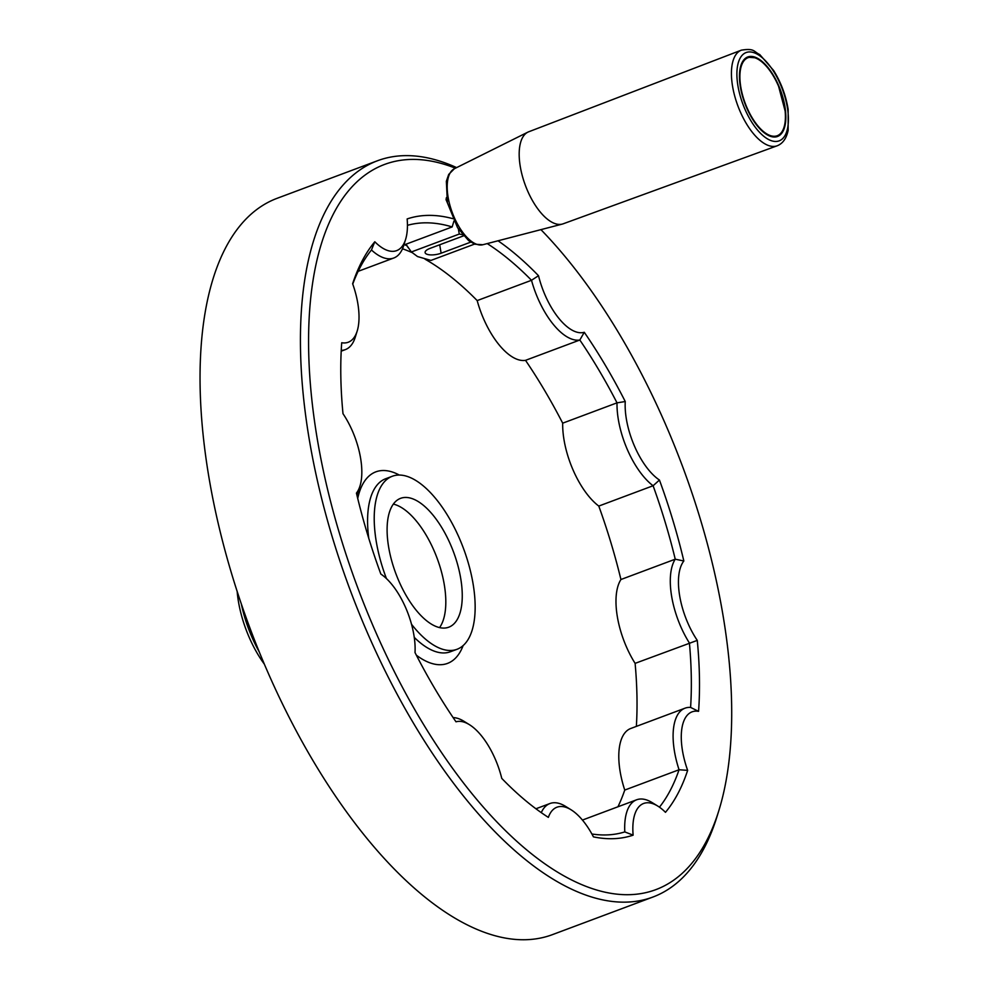 <?xml version="1.0" encoding="UTF-8"?>
<svg xmlns="http://www.w3.org/2000/svg" width="989" height="989" viewBox="0 0 989 989"><rect width="100%" height="100%" fill="white"/><g stroke="black" fill="none" stroke-linecap="round" stroke-linejoin="round"><path stroke-width="1.48" d="M237.162 591.447A72.716 32.563 69.5 0 0 264.397 664.225M241.353 604.044A78.613 35.196 69.5 0 0 259.291 651.961M458.364 228.953L459.292 234.047L462.58 234.677M474.596 244.085L430.932 260.428L417.519 256.547L411.375 251.972L405.947 244.221A32.427 14.514 69.5 0 0 406.739 245.519A32.427 14.514 69.5 0 0 407.592 246.793L408.408 247.942M463.581 235.839L430.005 248.4A10.607 3.758 170.4 0 0 425.097 252.578A10.607 3.758 170.4 0 0 441.131 253.209L470.752 242.12M540.921 229.633A387.156 173.359 -110.5 0 1 718.879 810.498L716.976 816.654A393.053 175.993 -110.5 0 1 652.95 897.023A393.053 175.993 -110.5 0 1 576.513 891.398A393.053 175.993 -110.5 0 1 325.95 514.96A393.053 175.993 -110.5 0 1 377.452 160.762A393.053 175.993 -110.5 0 1 453.889 166.387A393.053 175.993 -110.5 0 1 456.634 167.611M718.879 810.498A387.156 173.359 -110.5 0 1 580.531 884.117A387.156 173.359 -110.5 0 1 318.001 443.22A387.156 173.359 -110.5 0 1 455.447 168.204M498.036 240.784A328.2 146.953 -110.5 0 1 538.511 275.708L531.501 280.283A322.303 144.32 -110.5 0 0 487.218 243.591M541.28 812.637A60.922 27.284 -110.5 0 1 549.946 803.525A60.922 27.284 -110.5 0 1 565.621 806.406L571.098 809.806A55.025 24.638 -110.5 0 1 593.437 836.867A328.2 146.953 -110.5 0 0 633.133 835.161A55.025 24.638 -110.5 0 1 657.772 806.072A55.025 24.638 -110.5 0 1 665.473 812.328A328.2 146.953 -110.5 0 0 687.652 770.369A55.025 24.638 -110.5 0 1 698.568 711.351L690.594 707.419A60.922 27.284 -110.5 0 0 685.043 708.173L630.722 728.497A60.922 27.284 69.5 0 0 624.751 790.063L679.06 769.751A322.303 144.32 -110.5 0 1 659.453 807.172M352.752 284.066A322.303 144.32 -110.5 0 1 371.456 249.982L374.806 241.761A328.2 146.953 -110.5 0 0 352.628 283.719A55.025 24.638 -110.5 0 1 357.202 330.994A55.025 24.638 -110.5 0 1 341.712 342.738A328.2 146.953 -110.5 0 0 342.998 413.699A55.025 24.638 -110.5 0 1 360.008 485.933A55.025 24.638 -110.5 0 1 356.436 493.103A328.2 146.953 -110.5 0 0 380.839 574.053A55.025 24.638 -110.5 0 1 415.009 652.555A328.2 146.953 -110.5 0 0 456.003 721.809A55.025 24.638 -110.5 0 1 469.404 724.665A55.025 24.638 -110.5 0 1 501.769 778.392A328.2 146.953 -110.5 0 0 548.351 817.384A55.025 24.638 -110.5 0 1 571.098 809.806M633.133 835.161L624.801 831.91A322.303 144.32 -110.5 0 1 591.892 833.999M453.123 717.594A60.922 27.284 -110.5 0 1 463.915 721.265L469.404 724.665M624.801 831.91A60.922 27.284 -110.5 0 1 636.619 799.792A60.922 27.284 -110.5 0 1 652.283 802.672L657.772 806.072M685.043 708.173A60.922 27.284 -110.5 0 0 679.06 769.751L687.652 770.369M636.36 726.396A322.303 144.32 69.5 0 0 635.111 663.359L697.27 640.39A328.2 146.953 -110.5 0 1 698.568 711.351M697.27 640.39A55.025 24.638 -110.5 0 1 683.844 560.986L675.24 559.193L620.931 579.517A322.303 144.32 69.5 0 0 598.79 506.071L653.099 485.747A322.303 144.32 -110.5 0 1 675.24 559.193A60.922 27.284 -110.5 0 0 689.42 643.035A322.303 144.32 -110.5 0 1 690.594 707.419M360.008 485.933L358.105 492.089A60.922 27.284 -110.5 0 1 356.942 495.242M659.44 480.036A55.025 24.638 -110.5 0 1 625.258 401.534L617.012 402.844L562.692 423.168A322.303 144.32 69.5 0 0 525.518 360.342L579.826 340.018A322.303 144.32 -110.5 0 1 617.012 402.844A60.922 27.284 -110.5 0 0 653.099 485.747L659.44 480.036A328.2 146.953 -110.5 0 1 683.844 560.986M357.202 330.994L355.286 337.15A60.922 27.284 -110.5 0 1 345.359 349.612A60.922 27.284 -110.5 0 1 341.242 350.403M425.035 259.18A322.303 144.32 69.5 0 1 477.18 300.594L531.501 280.283A60.922 27.284 -110.5 0 0 579.826 340.018L584.276 332.279A328.2 146.953 -110.5 0 1 625.258 401.534M452.752 218.643A328.2 146.953 -110.5 0 0 407.147 218.94A55.025 24.638 -110.5 0 1 405.614 239.375A55.025 24.638 -110.5 0 1 374.806 241.761M405.614 239.375L403.697 245.544A60.922 27.284 -110.5 0 1 393.783 258.005A60.922 27.284 -110.5 0 1 371.456 249.982M584.276 332.279A55.025 24.638 -110.5 0 1 538.511 275.708M446.422 197.602L446.039 199.679L447.424 202.856M453.914 221.103L452.158 226.938L404.439 244.79A322.303 144.32 69.5 0 1 406.739 245.519M393.35 504.093A68.785 30.795 -110.5 0 1 397.491 505.49A68.785 30.795 -110.5 0 1 438.436 561.925A68.785 30.795 -110.5 0 1 439.561 627.595M411.523 624.269A92.373 41.365 69.5 0 0 457.054 649.279A92.373 41.365 69.5 0 0 469.157 566.042A92.373 41.365 69.5 0 0 410.274 477.576A92.373 41.365 69.5 0 0 392.312 476.253A92.373 41.365 69.5 0 0 386.452 578.59M413.946 499.321A68.785 30.795 69.5 0 0 400.57 498.345A68.785 30.795 69.5 0 0 395.835 573.558A68.785 30.795 69.5 0 0 448.783 627.187A68.785 30.795 69.5 0 0 457.796 565.201A68.785 30.795 69.5 0 0 413.946 499.321M411.881 252.516A322.303 144.32 69.5 0 0 410.608 251.96A322.303 144.32 69.5 0 0 402.498 248.783M617.94 806.777A322.303 144.32 69.5 0 0 624.751 790.063M377.452 160.762L277.056 198.332A393.053 175.993 69.5 0 0 249.97 628.139A393.053 175.993 69.5 0 0 552.554 934.593L652.95 897.023M407.443 225.331A322.303 144.32 -110.5 0 1 452.158 226.938M459.292 234.047L411.375 251.972M756.029 57.56A42.453 19.014 69.5 0 0 747.771 56.954A42.453 19.014 69.5 0 0 744.853 103.363A42.453 19.014 69.5 0 0 777.527 136.47A42.453 19.014 69.5 0 0 783.09 98.208A42.453 19.014 69.5 0 0 756.029 57.56M741.354 50.155L528.719 131.784A49.129 22.005 69.5 0 0 527.854 132.155A49.129 22.005 69.5 0 0 525.419 185.475A49.129 22.005 69.5 0 0 562.259 224.095A49.129 22.005 69.5 0 0 563.161 223.811L777.144 145.803A51.069 22.871 -110.5 0 1 767.303 145.049A51.069 22.871 -110.5 0 1 734.765 96.23A51.069 22.871 -110.5 0 1 741.354 50.155C754.842 48.004 753.544 51.712 759.762 54.568L773.621 70.491C781.038 82.483 785.884 95.451 788.146 109.371L788.146 130.35C786.44 138.448 782.781 143.59 777.144 145.803M620.931 579.517A60.922 27.284 69.5 0 0 635.111 663.359M562.692 423.168A60.922 27.284 69.5 0 0 598.79 506.071M477.18 300.594A60.922 27.284 69.5 0 0 525.518 360.342M439.697 244.778L441.131 253.209M399.321 475.054A102.263 45.791 69.5 0 0 395.748 473.311A102.263 45.791 69.5 0 0 357.721 498.468M416.381 655.213A102.263 45.791 69.5 0 0 463.136 645.582M392.312 476.253L385.685 478.738A92.373 41.365 69.5 0 0 368.773 538.35M414.267 637.373A92.373 41.365 69.5 0 0 450.428 651.751L457.054 649.279M454.371 168.736L448.697 174.447L446.348 181.308L447.424 202.881L457.573 227.73L468.576 240.574L474.918 244.209L482.817 244.74A40.623 18.185 -110.5 0 1 475.721 243.9A40.623 18.185 -110.5 0 1 450.304 206.664A40.623 18.185 -110.5 0 1 453.741 169.082A40.623 18.185 -110.5 0 1 454.371 168.736L527.854 132.155M756.152 58.277A41.662 18.655 -110.5 0 1 784.796 124.082A41.662 18.655 -110.5 0 1 747.004 107.752A41.662 18.655 -110.5 0 1 756.152 58.277M769.998 140.178A47.138 21.103 -110.5 0 1 737.596 65.731A47.138 21.103 -110.5 0 1 780.358 84.213A47.138 21.103 -110.5 0 1 769.998 140.178M776.872 136.717C783.535 133.614 786.342 125.282 785.303 111.695L778.479 85.882C771.989 71.369 764.423 62.01 755.806 57.807L747.115 57.201M482.817 244.74L562.259 224.095M393.783 258.005L358.154 271.332M345.359 349.612L341.205 351.169M636.619 799.792L582.434 820.066M549.946 803.525L535.927 808.767"/></g></svg>
